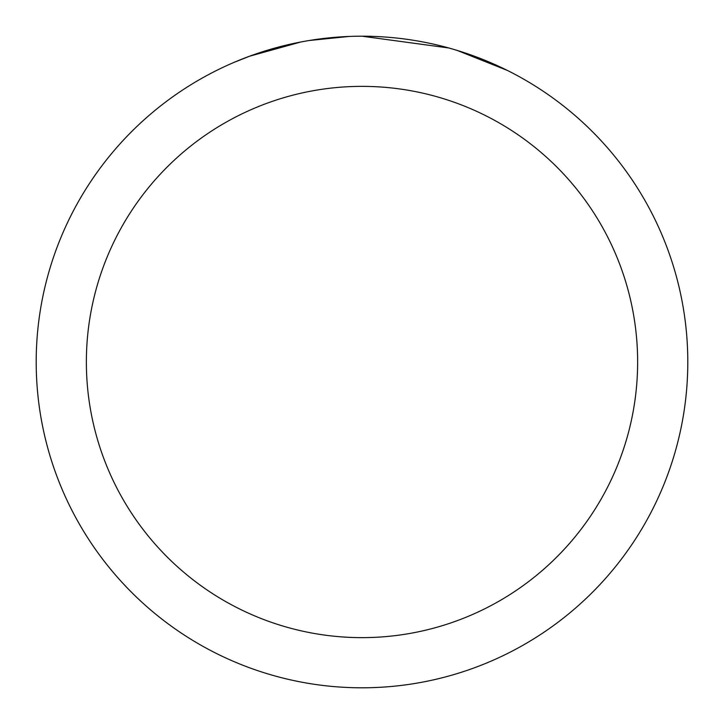 <?xml version="1.0" encoding="UTF-8"?>
<svg xmlns="http://www.w3.org/2000/svg" width="724" height="724" viewBox="0 0 724 724"><rect width="100%" height="100%" fill="white"/><g stroke="black" fill="none" stroke-linecap="round" stroke-linejoin="round"><path stroke-width="1.09" d="M371.521 36.345L378.543 36.616M422.137 41.802L424.237 42.2M362 36.2A325.8 325.8 0 0 1 687.8 362A325.8 325.8 0 0 1 362 687.8A325.8 325.8 0 0 1 36.2 362A325.8 325.8 0 0 1 362 36.2L448.817 47.983M451.115 48.626L457.07 50.381L507.189 70.355M362 86.364A275.636 275.636 0 0 1 637.636 362A275.636 275.636 0 0 1 362 637.636A275.636 275.636 0 0 1 86.364 362A275.636 275.636 0 0 1 362 86.364M306.895 40.897L300.931 41.974L249.59 56.21L233.78 62.49M326.135 38.182L328.75 37.901M259.654 52.689L284.577 45.531M288.233 44.662L300.931 41.974M313.311 39.865L322.777 38.571M324.271 38.39L326.986 38.091M331.71 37.612L340.407 36.915M349.14 36.453L309.184 40.508"/></g></svg>
